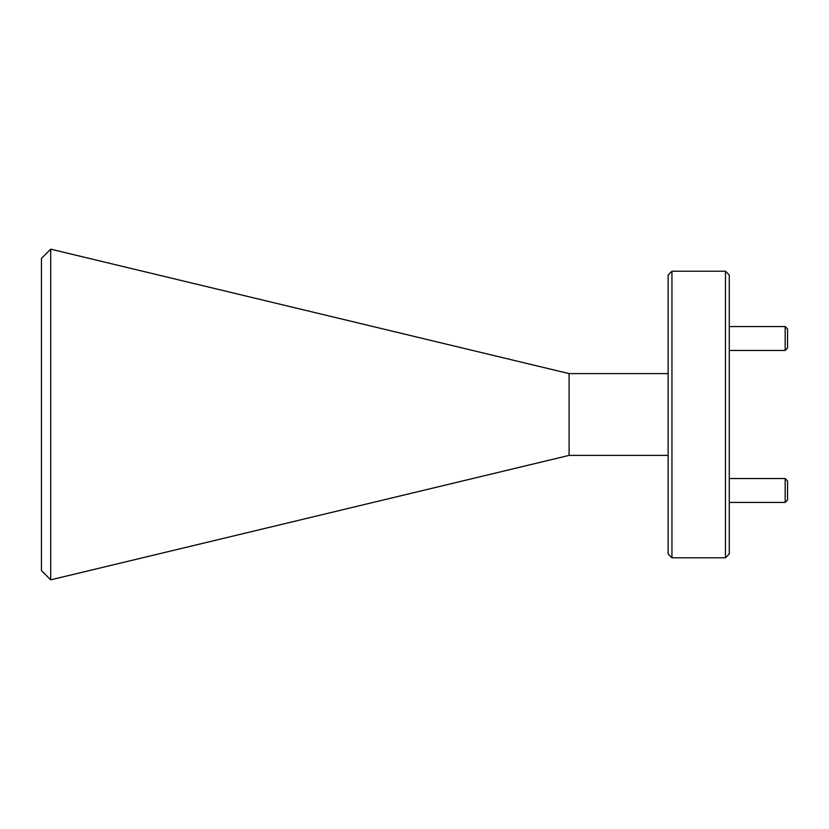 <?xml version="1.0" encoding="UTF-8"?>
<svg xmlns="http://www.w3.org/2000/svg" width="829" height="829" viewBox="0 0 829 829"><rect width="100%" height="100%" fill="white"/><g stroke="black" fill="none" stroke-linecap="round" stroke-linejoin="round"><path stroke-width="1.24" d="M671.956 557.793L668.133 553.979L668.133 275.021L671.956 271.207L671.956 557.793L725.458 557.793L725.458 271.207L729.271 275.021L729.271 553.979L725.458 557.793M41.45 570.601L41.45 258.399L50.693 249.156L50.693 579.844L41.45 570.601M50.693 249.156L569.088 373.61L569.088 455.39L50.693 579.844M569.088 455.39L668.133 455.39M569.088 373.61L668.133 373.61M671.956 271.207L725.458 271.207M787.55 480.944L787.55 500.053L785.167 502.436L785.167 478.551L787.55 480.944M729.271 502.436L785.167 502.436M729.271 478.551L785.167 478.551M787.55 328.947L787.55 348.056L785.167 350.449L785.167 326.564L787.55 328.947M729.271 350.449L785.167 350.449M729.271 326.564L785.167 326.564"/></g></svg>
